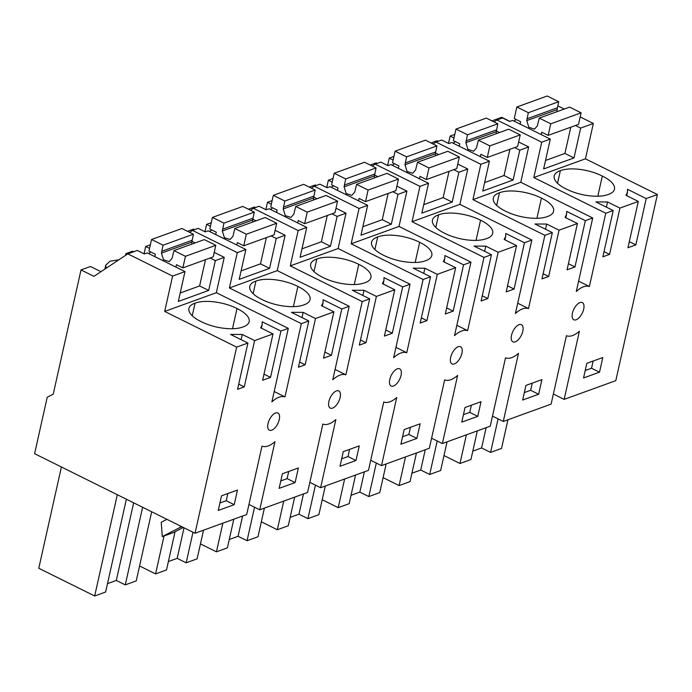 <?xml version="1.0" encoding="UTF-8"?>
<svg xmlns="http://www.w3.org/2000/svg" width="692" height="692" viewBox="0 0 692 692"><rect width="100%" height="100%" fill="white"/><g stroke="black" fill="none" stroke-linecap="round" stroke-linejoin="round"><path stroke-width="1.04" d="M491.951 120.884L501.761 117.32L509.952 121.385M100.963 271.688L90.479 266.489L81.007 269.932L53.241 394.129L47.22 397.234L34.6 453.692L195.032 533.264L246.698 514.528L261.983 446.132A27.196 13.165 -63.6 0 0 267.986 446.02A27.196 13.165 -63.6 0 0 274.966 441.652L259.734 509.796L307.577 492.444L322.87 424.049A27.196 13.165 -63.6 0 0 328.873 423.937A27.196 13.165 -63.6 0 0 335.854 419.568L320.621 487.713L368.464 470.361L383.757 401.965A27.196 13.165 -63.6 0 0 389.76 401.853A27.196 13.165 -63.6 0 0 396.732 397.493L381.508 465.629L429.351 448.278L444.636 379.882A27.196 13.165 -63.6 0 0 450.639 379.77A27.196 13.165 -63.6 0 0 457.62 375.41L442.387 443.546L490.23 426.194L505.523 357.799A27.196 13.165 -63.6 0 0 511.526 357.686A27.196 13.165 -63.6 0 0 518.507 353.327L503.274 421.463L551.117 404.111L566.411 335.715A27.196 13.165 -63.6 0 0 572.414 335.603A27.196 13.165 -63.6 0 0 579.386 331.243L564.162 399.379L615.793 380.652L657.4 194.513L585.441 158.823L593.347 123.479L580.19 116.948M564.257 109.051L557.795 105.841M564.162 399.379L553.366 394.033M503.274 421.463L492.488 416.117M442.387 443.546L431.6 438.2M381.508 465.629L370.722 460.284M320.621 487.713L309.834 482.367M259.734 509.796L248.947 504.451M144.066 253.808L145.709 246.464L149.567 248.376M150.372 244.769L145.709 246.464M194.608 229.632L193.552 229.113L187.523 231.292M204.953 231.725L206.588 224.381L210.446 226.293M211.25 222.686L206.588 224.381M255.495 207.548L254.431 207.029L248.411 209.209M265.832 209.641L267.475 202.298L271.333 204.209M272.138 200.602L267.475 202.298M316.382 185.465L315.318 184.946L309.298 187.125M326.719 187.558L328.363 180.214L332.221 182.126M333.025 178.519L328.363 180.214M377.261 163.39L376.206 162.862L370.177 165.042M387.607 165.475L389.241 158.131L393.099 160.042M393.904 156.435L389.241 158.131M438.148 141.306L437.084 140.779L431.064 142.959M448.485 143.391L450.129 136.047L453.987 137.959M454.791 134.36L450.129 136.047M133.729 251.715L132.665 251.196L125.901 253.644L125.511 255.383M516.232 119.543L513.948 121.065M593.347 123.479L580.657 128.081L575.476 125.503M585.441 158.823L533.809 177.55L541.715 142.206L496.917 119.984L494.019 121.913M580.657 128.081L573.988 157.94L564.923 153.442L545.521 160.483M496.917 119.984L502.574 117.934L509.701 121.472L512.634 120.408L550.296 139.092L543.627 168.952L573.988 157.94M550.296 139.092L541.715 142.206M638.309 201.433L625.94 195.3L627.48 192.203L627.523 189.297L646.216 198.569L635.844 244.882L627.938 247.745L638.309 201.433L619.928 208.102L607.559 201.969L595.838 201.917L613.216 210.532L605.768 213.24L533.809 177.55M657.4 194.513L646.216 198.569M608.329 194.452A29.912 11.833 -167.4 0 1 566.376 189.08A29.912 11.833 -167.4 0 1 554.214 175.915A29.912 11.833 -167.4 0 1 560.364 170.673A29.912 11.833 -167.4 0 1 602.317 176.045A29.912 11.833 -167.4 0 1 614.47 189.21A29.912 11.833 -167.4 0 1 608.329 194.452M619.928 208.102L609.566 254.388L602.853 256.818L613.216 210.532M605.768 213.24L589.394 286.479L578.607 281.125M195.032 533.264L236.647 347.116L247.918 343.033L237.546 389.311L244.259 386.889L254.621 340.594L273.003 333.933L262.631 380.237L270.537 377.382L280.909 331.061L288.305 328.38L271.878 401.879A27.196 13.165 -63.6 0 1 278.885 397.269A27.196 13.165 -63.6 0 1 284.974 396.897L301.34 323.648L308.796 320.95L298.434 367.227L305.146 364.805L315.509 318.519L333.89 311.85L323.519 358.153L331.425 355.299L341.796 308.978L349.192 306.297L332.757 379.796A27.196 13.165 -63.6 0 1 339.772 375.185A27.196 13.165 -63.6 0 1 345.862 374.813L362.227 301.574L369.684 298.866L359.321 345.144L366.025 342.722L376.396 296.435L394.769 289.766L384.397 336.07L392.312 333.215L402.683 286.895L410.071 284.213L393.644 357.712A27.196 13.165 -63.6 0 1 400.651 353.102A27.196 13.165 -63.6 0 1 406.74 352.73L423.115 279.49L430.562 276.783L420.2 323.069L426.912 320.638L437.275 274.352L455.656 267.683L445.285 313.995L453.191 311.132L463.562 264.811L470.958 262.13L454.532 335.629A27.196 13.165 -63.6 0 1 461.538 331.018A27.196 13.165 -63.6 0 1 467.628 330.646L483.993 257.407L491.45 254.699L481.087 300.985L487.799 298.555L498.162 252.269L516.543 245.599L506.172 291.912L514.078 289.048L524.449 242.728L531.845 240.055L515.41 313.545A27.196 13.165 -63.6 0 1 522.425 308.935A27.196 13.165 -63.6 0 1 528.506 308.563L544.881 235.323L552.337 232.616L541.974 278.902L548.678 276.471L559.049 230.185L577.422 223.516L567.051 269.828L574.966 266.965L585.337 220.653L592.724 217.971L576.298 291.462A27.196 13.165 -63.6 0 1 583.304 286.851A27.196 13.165 -63.6 0 1 589.394 286.479M583.546 377.953L599.523 372.175L602.801 357.548L586.825 363.326L583.546 377.953M271.515 430.251A9.584 4.636 -63.6 0 1 269.378 430.182A9.584 4.636 -63.6 0 1 267.977 423.763A9.584 4.636 -63.6 0 1 272.631 415.018A9.584 4.636 -63.6 0 1 275.355 413.081A9.584 4.636 -63.6 0 1 277.89 413.003A9.584 4.636 -63.6 0 1 279.291 419.421A9.584 4.636 -63.6 0 1 274.637 428.166A9.584 4.636 -63.6 0 1 271.515 430.251M457.291 361.916A9.584 4.636 -63.6 0 1 454.168 364.001A9.584 4.636 -63.6 0 1 452.023 363.931A9.584 4.636 -63.6 0 1 450.63 357.513A9.584 4.636 -63.6 0 1 455.284 348.768A9.584 4.636 -63.6 0 1 458 346.83A9.584 4.636 -63.6 0 1 460.543 346.753A9.584 4.636 -63.6 0 1 461.945 353.18A9.584 4.636 -63.6 0 1 457.291 361.916M518.888 324.747A9.584 4.636 -63.6 0 1 521.431 324.669A9.584 4.636 -63.6 0 1 522.832 331.096A9.584 4.636 -63.6 0 1 518.178 339.833A9.584 4.636 -63.6 0 1 515.047 341.917A9.584 4.636 -63.6 0 1 512.91 341.848A9.584 4.636 -63.6 0 1 511.509 335.43A9.584 4.636 -63.6 0 1 516.163 326.685A9.584 4.636 -63.6 0 1 518.888 324.747M538.635 394.258L541.914 379.631L525.937 385.409L522.659 400.037L538.635 394.258L530.643 390.297L532.252 383.126M577.05 304.601A9.584 4.636 -63.6 0 1 579.775 302.663A9.584 4.636 -63.6 0 1 582.318 302.586A9.584 4.636 -63.6 0 1 583.719 309.013A9.584 4.636 -63.6 0 1 579.057 317.749A9.584 4.636 -63.6 0 1 575.934 319.842A9.584 4.636 -63.6 0 1 573.798 319.765A9.584 4.636 -63.6 0 1 572.396 313.346A9.584 4.636 -63.6 0 1 577.05 304.601M393.281 386.084A9.584 4.636 -63.6 0 1 391.144 386.015A9.584 4.636 -63.6 0 1 389.743 379.597A9.584 4.636 -63.6 0 1 394.397 370.851A9.584 4.636 -63.6 0 1 397.122 368.914A9.584 4.636 -63.6 0 1 399.665 368.836A9.584 4.636 -63.6 0 1 401.066 375.254A9.584 4.636 -63.6 0 1 396.404 383.999A9.584 4.636 -63.6 0 1 393.281 386.084M355.982 460.509L340.006 466.287L343.284 451.66L359.26 445.882L355.982 460.509L347.99 456.538L349.598 449.376M295.103 482.592L279.127 488.37L282.397 473.743L298.373 467.965L295.103 482.592L287.102 478.622L288.711 471.46M234.216 504.676L218.24 510.454L221.518 495.827L237.494 490.048L234.216 504.676L226.223 500.705L227.824 493.543M477.757 416.342L461.78 422.12L465.05 407.493L481.026 401.715L477.757 416.342L469.756 412.38L471.364 405.209M416.869 438.425L400.893 444.203L404.171 429.576L420.148 423.798L416.869 438.425L408.877 434.455L410.477 427.293M333.518 392.935A9.584 4.636 -63.6 0 1 336.234 390.997A9.584 4.636 -63.6 0 1 338.777 390.919A9.584 4.636 -63.6 0 1 340.179 397.338A9.584 4.636 -63.6 0 1 335.525 406.083A9.584 4.636 -63.6 0 1 332.394 408.168A9.584 4.636 -63.6 0 1 330.257 408.098A9.584 4.636 -63.6 0 1 328.856 401.68A9.584 4.636 -63.6 0 1 333.518 392.935M236.647 347.116L164.687 311.435L172.585 276.091L127.795 253.869L93.948 276.35L81.007 269.932M107.502 583.633L116.308 580.441L125.278 584.887L136.229 580.917L151.686 511.76M126.368 499.209L105.625 592.023L94.674 595.994L38.778 568.262L61.415 466.996M94.674 595.994L117.311 494.719M116.308 580.441L133.651 502.824M125.278 584.887L142.63 507.271M344.616 479.011L338.215 507.66L322.221 499.728M338.215 507.66L349.157 503.689L355.567 475.041M364.373 471.849L359.84 492.107L351.034 495.299M359.84 492.107L368.819 496.562L376.31 463.052M368.819 496.562L379.761 492.592L386.171 463.943M166.936 519.329L161.236 522.261L162.309 536.585L179.981 527.468L180.621 526.119M181.927 526.759L179.981 527.468M162.309 536.585L173.493 532.529L183.319 527.46M229.268 539.466L238.074 536.274L247.053 540.729L257.995 536.758L264.396 508.11M222.85 523.178L216.449 551.827L200.455 543.895M216.449 551.827L227.391 547.856L233.801 519.208M238.074 536.274L242.598 516.007M247.053 540.729L254.535 507.219M164.047 535.954L155.562 573.91L139.568 565.978M155.562 573.91L166.512 569.94L175.05 531.724M184.02 527.797L177.187 558.357L168.381 561.549M177.187 558.357L186.165 562.812L192.99 532.252M186.165 562.812L197.108 558.842L203.517 530.184M303.485 493.932L298.961 514.191L290.156 517.382M298.961 514.191L307.931 518.645L315.422 485.135M307.931 518.645L318.882 514.675L325.283 486.026M283.737 501.094L277.328 529.743L261.334 521.811M277.328 529.743L288.279 525.773L294.68 497.124M411.922 473.216L420.727 470.024L429.697 474.478L437.188 440.968M429.697 474.478L440.648 470.508L447.049 441.859M405.503 456.928L399.102 485.576L383.108 477.644M399.102 485.576L410.045 481.606L416.446 452.957M420.727 470.024L425.251 449.765M443.987 455.561L459.981 463.493L466.391 434.844M459.981 463.493L470.932 459.523L477.333 430.874M472.809 451.132L481.606 447.94L486.139 427.682M481.606 447.94L490.585 452.395L498.076 418.885M490.585 452.395L501.536 448.425L507.937 419.776M301.34 323.648L229.389 287.967L237.287 252.623L192.488 230.401L189.599 232.322M274.188 391.542L284.974 396.897M192.488 230.401L198.154 228.351L205.282 231.889L208.214 230.825L245.876 249.501L239.198 279.369L269.569 268.358L260.503 263.86L241.093 270.901M211.813 229.96L209.529 231.474M252.788 219.226L256.04 220.835M275.113 230.298L285.13 235.263L277.233 270.615L229.389 287.967M349.192 306.297L277.233 270.615M362.227 301.574L290.277 265.884L298.174 230.54L253.376 208.318L250.487 210.238M345.862 374.813L335.066 369.459M253.376 208.318L259.033 206.268L266.169 209.806L269.093 208.742L306.764 227.426L300.086 257.286L330.447 246.274L321.391 241.776L301.98 248.817M272.691 207.877L270.408 209.391M313.675 197.142L316.927 198.751M335.992 208.214L346.017 213.188L338.12 248.532L290.277 265.884M410.071 284.213L338.12 248.532M423.115 279.49L351.155 243.8L359.062 208.456L314.263 186.234L311.365 188.155M406.74 352.73L395.954 347.375M314.263 186.234L319.92 184.184L327.048 187.722L329.98 186.658L367.642 205.342L360.973 235.202L391.335 224.191L382.269 219.693L362.868 226.734M333.579 185.793L331.295 187.307M374.562 175.059L377.806 176.668M396.879 186.131L406.905 191.104L398.999 226.448L351.155 243.8M470.958 262.13L398.999 226.448M483.993 257.407L412.043 221.717L419.94 186.373L375.142 164.151L372.253 166.071M467.628 330.646L456.841 325.292M375.142 164.151L380.808 162.101L387.935 165.639L390.868 164.575L428.53 183.259L421.852 213.119L452.213 202.107L443.157 197.609L423.746 204.65M394.466 163.71L392.182 165.224M435.441 152.975L438.693 154.593M457.767 164.047L467.783 169.021L459.886 204.365L412.043 221.717M531.845 240.055L459.886 204.365M544.881 235.323L472.93 199.633L480.828 164.289L436.029 142.068L433.14 143.988M528.506 308.563L517.72 303.208M436.029 142.068L441.686 140.018L448.823 143.555L451.746 142.491L489.417 161.175L482.739 191.035L513.101 180.024L504.044 175.526L484.634 182.567M455.345 141.626L453.061 143.149M496.328 130.892L499.581 132.509M518.645 141.964L528.671 146.938L520.773 182.281L472.93 199.633M592.724 217.971L520.773 182.281M127.795 253.869L137.267 250.435L144.394 253.973L147.327 252.909L184.989 271.584L178.32 301.452L208.681 290.432L199.616 285.943L180.214 292.984M150.925 252.044L148.642 253.557M125.901 253.644L127.181 254.275M191.909 241.309L195.153 242.918M214.226 252.381L224.251 257.346L216.345 292.699L164.687 311.435M288.305 328.38L216.345 292.699M635.844 244.882L629.305 241.638M606.4 207.15L607.559 201.969M604.012 251.637L609.566 254.388M557.544 183.285L560.364 170.673M597.81 196.225L602.317 176.045M552.337 232.616L534.951 224L546.68 224.052L545.521 229.234M559.049 230.185L546.68 224.052M577.422 223.516L565.053 217.383L566.592 214.286L566.636 211.371L585.337 220.653M547.441 216.535A29.912 11.833 -167.4 0 1 505.489 211.164A29.912 11.833 -167.4 0 1 493.335 197.999A29.912 11.833 -167.4 0 1 499.486 192.757A29.912 11.833 -167.4 0 1 541.438 198.128A29.912 11.833 -167.4 0 1 553.591 211.294A29.912 11.833 -167.4 0 1 547.441 216.535M574.966 266.965L568.417 263.721M543.134 273.721L548.678 276.471M491.45 254.699L474.072 246.084L485.793 246.136L484.634 251.317M498.162 252.269L485.793 246.136M516.543 245.599L504.174 239.467L505.705 236.37L505.748 233.455L524.449 242.728M486.554 238.619A29.912 11.833 -167.4 0 1 444.601 233.247A29.912 11.833 -167.4 0 1 432.448 220.082A29.912 11.833 -167.4 0 1 438.598 214.84A29.912 11.833 -167.4 0 1 480.551 220.212A29.912 11.833 -167.4 0 1 492.704 233.377A29.912 11.833 -167.4 0 1 486.554 238.619M514.078 289.048L507.539 285.805M482.246 295.804L487.799 298.555M430.562 276.783L413.185 268.167L424.905 268.211L423.746 273.401M437.275 274.352L424.905 268.211M455.656 267.683L443.287 261.55L444.826 258.453L444.869 255.538L463.562 264.811M425.675 260.702A29.912 11.833 -167.4 0 1 383.723 255.331A29.912 11.833 -167.4 0 1 371.569 242.165A29.912 11.833 -167.4 0 1 377.711 236.915A29.912 11.833 -167.4 0 1 419.663 242.295A29.912 11.833 -167.4 0 1 431.817 255.46A29.912 11.833 -167.4 0 1 425.675 260.702M453.191 311.132L446.651 307.888M421.359 317.887L426.912 320.638M369.684 298.866L352.297 290.242L364.027 290.294L362.868 295.484M376.396 296.435L364.027 290.294M394.769 289.766L382.399 283.633L383.939 280.537L383.982 277.622L402.683 286.895M364.788 282.786A29.912 11.833 -167.4 0 1 322.835 277.414A29.912 11.833 -167.4 0 1 310.682 264.249A29.912 11.833 -167.4 0 1 316.832 258.998A29.912 11.833 -167.4 0 1 358.785 264.379A29.912 11.833 -167.4 0 1 370.938 277.544A29.912 11.833 -167.4 0 1 364.788 282.786M392.312 333.215L385.773 329.972M360.48 339.971L366.025 342.722M308.796 320.95L291.418 312.326L303.139 312.377L301.98 317.567M315.509 318.519L303.139 312.377M333.89 311.85L321.52 305.717L323.052 302.62L323.095 299.705L341.796 308.978M303.9 304.869A29.912 11.833 -167.4 0 1 261.948 299.498A29.912 11.833 -167.4 0 1 249.795 286.332A29.912 11.833 -167.4 0 1 255.945 281.082A29.912 11.833 -167.4 0 1 297.897 286.462A29.912 11.833 -167.4 0 1 310.051 299.619A29.912 11.833 -167.4 0 1 303.9 304.869M331.425 355.299L324.885 352.055M299.593 362.054L305.146 364.805M273.003 333.933L260.633 327.8L262.173 324.704L262.216 321.789L280.909 331.061M247.918 343.033L230.531 334.409L242.261 334.461L241.093 339.651M254.621 340.594L242.261 334.461M243.022 326.953A29.912 11.833 -167.4 0 1 201.069 321.581A29.912 11.833 -167.4 0 1 188.916 308.416A29.912 11.833 -167.4 0 1 195.058 303.165A29.912 11.833 -167.4 0 1 237.01 308.546A29.912 11.833 -167.4 0 1 249.163 321.702A29.912 11.833 -167.4 0 1 243.022 326.953M270.537 377.382L263.998 374.138M238.705 384.129L244.259 386.889M599.523 372.175L591.53 368.213L593.13 361.042M585.216 370.497L591.53 368.213M524.337 392.58L530.643 390.297M341.684 458.822L347.99 456.538M280.796 480.905L287.102 478.622M219.909 502.989L226.223 500.705M463.45 414.655L469.756 412.38M402.562 436.738L408.877 434.455M224.251 257.346L215.359 260.573L208.681 290.432M184.989 271.584L172.585 276.091M285.13 235.263L276.238 238.489L269.569 268.358M245.876 249.501L237.287 252.623M276.238 238.489L271.048 235.92M346.017 213.188L337.125 216.406L330.447 246.274M306.764 227.426L298.174 230.54M337.125 216.406L331.935 213.837M406.905 191.104L398.004 194.331L391.335 224.191M367.642 205.342L359.062 208.456M398.004 194.331L392.822 191.753M467.783 169.021L458.891 172.247L452.213 202.107M428.53 183.259L419.94 186.373M458.891 172.247L453.701 169.67M528.671 146.938L519.779 150.164L513.101 180.024M489.417 161.175L480.828 164.289M519.779 150.164L514.588 147.586M118.834 259.82L110.063 261.195L105.746 265.166L106.222 268.193M215.359 260.573L210.169 258.004M496.666 205.368L499.486 192.757M536.923 218.309L541.438 198.128M435.778 227.452L438.598 214.84M476.035 240.392L480.551 220.212M374.891 249.535L377.711 236.915M415.157 262.467L419.663 242.295M314.012 271.619L316.832 258.998M354.269 284.55L358.785 264.379M253.125 293.702L255.945 281.082M293.391 306.634L297.897 286.462M192.238 315.777L195.058 303.165M232.503 328.717L237.01 308.546M526.742 120.607L528.359 112.701L516.855 106.992L547.208 96.006L558.721 101.715L557.095 109.63L526.742 120.607L528.844 127.293L534.483 129.11L537.364 125.875L539.25 118.098L550.754 123.807L548.168 135.381L541.767 132.207L541.239 134.594M550.754 123.807L581.107 112.822L569.602 107.113L539.25 118.098M516.855 106.992L514.268 118.566L520.661 121.74L520.133 124.127M557.095 109.63L557.077 111.646M581.107 112.822L578.521 124.404L548.168 135.381M570.796 127.198L564.923 153.442M557.354 107.814L527.001 118.79M558.721 101.715L528.359 112.701M465.854 142.69L467.481 134.784L455.976 129.075L486.329 118.09L497.833 123.799L496.216 131.705L465.854 142.69L467.956 149.377L473.605 151.193L476.477 147.958L478.362 140.182L489.867 145.882L487.28 157.465L480.888 154.29L480.352 156.677M489.867 145.882L520.228 134.905L508.724 129.196L478.362 140.182M455.976 129.075L453.381 140.649L459.782 143.824L459.246 146.211M496.216 131.705L496.199 133.729M520.228 134.905L517.642 146.488L487.28 157.465M509.909 149.282L504.044 175.526M496.467 129.897L466.114 140.874M497.833 123.799L467.481 134.784M404.976 164.774L406.593 156.859L395.089 151.159L425.442 140.173L436.946 145.882L435.329 153.788L404.976 164.774L407.078 171.46L412.717 173.277L415.589 170.042L417.484 162.265L428.988 167.966L426.402 179.548L420.001 176.374L419.473 178.761M428.988 167.966L459.341 156.989L447.836 151.28L417.484 162.265M395.089 151.159L392.502 162.732L398.895 165.907L398.358 168.294M435.329 153.788L435.311 155.812M459.341 156.989L456.755 168.563L426.402 179.548M449.022 171.365L443.157 197.609M435.588 151.972L405.235 162.957M436.946 145.882L406.593 156.859M344.088 186.857L345.706 178.943L334.201 173.242L364.554 162.257L376.067 167.966L374.441 175.872L344.088 186.857L346.19 193.544L351.83 195.36L354.711 192.125L356.596 184.349L368.101 190.049L365.514 201.631L359.122 198.457L358.586 200.844M368.101 190.049L398.454 179.072L386.949 173.363L356.596 184.349M334.201 173.242L331.615 184.816L338.007 187.99L337.48 190.378M374.441 175.872L374.433 177.896M398.454 179.072L395.867 190.646L365.514 201.631M388.143 193.449L382.269 219.693M374.701 174.055L344.348 185.041M376.067 167.966L345.706 178.943M283.201 208.941L284.827 201.026L273.323 195.326L303.676 184.34L315.18 190.049L313.562 197.955L283.201 208.941L285.303 215.627L290.951 217.444L293.823 214.209L295.709 206.432L307.222 212.133L304.627 223.715L298.235 220.54L297.698 222.928M307.222 212.133L337.575 201.156L326.07 195.447L295.709 206.432M273.323 195.326L270.728 206.899L277.129 210.074L276.592 212.461M313.562 197.955L313.545 199.979M337.575 201.156L334.989 212.729L304.627 223.715M327.255 215.532L321.391 241.776M313.822 196.139L283.46 207.124M315.18 190.049L284.827 201.026M222.322 231.024L223.94 223.109L212.435 217.409L242.788 206.424L254.293 212.133L252.675 220.039L222.322 231.024L224.424 237.711L230.064 239.518L232.945 236.292L234.83 228.507L246.335 234.216L243.748 245.798L237.347 242.624L236.82 245.011M246.335 234.216L276.688 223.239L265.183 217.53L234.83 228.507M212.435 217.409L209.849 228.983L216.241 232.157L215.705 234.545M252.675 220.039L252.658 222.063M276.688 223.239L274.101 234.813L243.748 245.798M266.368 237.615L260.503 263.86M252.935 218.222L222.582 229.208M254.293 212.133L223.94 223.109M161.435 253.108L163.053 245.193L151.548 239.484L181.91 228.507L193.414 234.216L191.788 242.122L161.435 253.108L163.537 259.794L169.177 261.602L172.057 258.375L173.943 250.59L185.447 256.3L182.861 267.882L176.469 264.707L175.932 267.095M185.447 256.3L215.8 245.323L204.296 239.614L173.943 250.59M151.548 239.484L148.962 251.066L155.354 254.241L154.826 256.628M191.788 242.122L191.779 244.146M215.8 245.323L213.214 256.896L182.861 267.882M205.489 259.699L199.616 285.943M192.047 240.306L161.694 251.291M193.414 234.216L163.053 245.193M626.701 195.68L627.48 192.203M104.864 269.102L105.746 265.166M565.814 217.764L566.592 214.286M504.926 239.839L505.705 236.37M444.048 261.922L444.826 258.453M383.16 284.005L383.939 280.537M322.273 306.089L323.052 302.62M261.394 328.172L262.173 324.704"/></g></svg>
